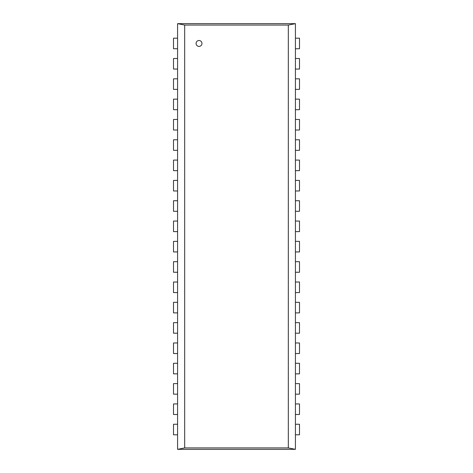 <?xml version="1.0" encoding="UTF-8"?>
<svg xmlns="http://www.w3.org/2000/svg" width="473" height="473" viewBox="0 0 473 473"><rect width="100%" height="100%" fill="white"/><g stroke="black" fill="none" stroke-linecap="round" stroke-linejoin="round"><path stroke-width="0.71" d="M196.076 43.457A2.944 2.944 0 0 0 200.493 46.011A2.944 2.944 0 0 0 200.493 40.909A2.944 2.944 0 0 0 196.076 43.457M288.317 447.919L184.683 447.919L184.683 25.063L288.317 25.063L288.317 447.919L295.424 449.332M288.317 25.063L295.424 23.656L295.424 449.338L177.576 449.338L184.683 447.925M184.683 25.063L177.576 23.656L295.424 23.65M177.576 449.338L177.576 23.65M177.576 38.177L173.508 38.177L173.508 48.737L177.576 48.737M177.576 58.498L173.508 58.498L173.508 69.058L177.576 69.058M177.576 78.82L173.508 78.82L173.508 89.379L177.576 89.379M177.576 99.135L173.508 99.135L173.508 109.695L177.576 109.695M177.576 119.456L173.508 119.456L173.508 130.016L177.576 130.016M177.576 139.777L173.508 139.777L173.508 150.337L177.576 150.337M177.576 160.093L173.508 160.093L173.508 170.652L177.576 170.652M177.576 180.414L173.508 180.414L173.508 190.974L177.576 190.974M177.576 200.735L173.508 200.735L173.508 211.295L177.576 211.295M177.576 221.057L173.508 221.057L173.508 231.616L177.576 231.616M177.576 241.372L173.508 241.372L173.508 251.932L177.576 251.932M177.576 261.693L173.508 261.693L173.508 272.253L177.576 272.253M177.576 282.014L173.508 282.014L173.508 292.574L177.576 292.574M177.576 302.33L173.508 302.33L173.508 312.89L177.576 312.89M177.576 322.651L173.508 322.651L173.508 333.211L177.576 333.211M177.576 342.972L173.508 342.972L173.508 353.532L177.576 353.532M177.576 363.294L173.508 363.294L173.508 373.853L177.576 373.853M177.576 383.609L173.508 383.609L173.508 394.169L177.576 394.169M177.576 403.93L173.508 403.93L173.508 414.49L177.576 414.49M177.576 424.251L173.508 424.251L173.508 434.811L177.576 434.811M295.424 434.811L299.492 434.811L299.492 424.251L295.424 424.251M295.424 414.49L299.492 414.49L299.492 403.93L295.424 403.93M295.424 394.169L299.492 394.169L299.492 383.609L295.424 383.609M295.424 373.853L299.492 373.853L299.492 363.294L295.424 363.294M295.424 353.532L299.492 353.532L299.492 342.972L295.424 342.972M295.424 333.211L299.492 333.211L299.492 322.651L295.424 322.651M295.424 312.89L299.492 312.89L299.492 302.33L295.424 302.33M295.424 292.574L299.492 292.574L299.492 282.014L295.424 282.014M295.424 272.253L299.492 272.253L299.492 261.693L295.424 261.693M295.424 251.932L299.492 251.932L299.492 241.372L295.424 241.372M295.424 231.616L299.492 231.616L299.492 221.057L295.424 221.057M295.424 211.295L299.492 211.295L299.492 200.735L295.424 200.735M295.424 190.974L299.492 190.974L299.492 180.414L295.424 180.414M295.424 170.652L299.492 170.652L299.492 160.093L295.424 160.093M295.424 150.337L299.492 150.337L299.492 139.777L295.424 139.777M295.424 130.016L299.492 130.016L299.492 119.456L295.424 119.456M295.424 109.695L299.492 109.695L299.492 99.135L295.424 99.135M295.424 89.379L299.492 89.379L299.492 78.82L295.424 78.82M295.424 69.058L299.492 69.058L299.492 58.498L295.424 58.498M295.424 48.737L299.492 48.737L299.492 38.177L295.424 38.177"/></g></svg>
